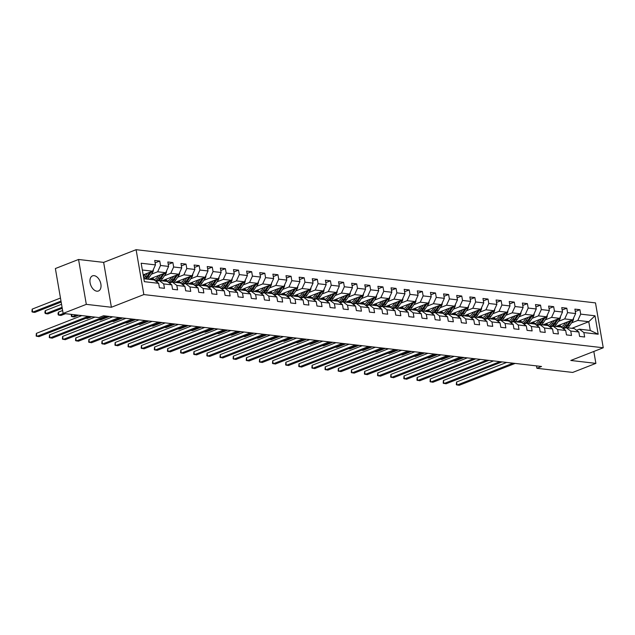 <?xml version="1.0" encoding="UTF-8"?>
<svg xmlns="http://www.w3.org/2000/svg" width="635" height="635" viewBox="0 0 635 635"><rect width="100%" height="100%" fill="white"/><g stroke="black" fill="none" stroke-linecap="round" stroke-linejoin="round"><path stroke-width="0.95" d="M96.822 291.187A8.128 5.04 68.6 0 0 98.441 290.997A8.128 5.04 68.6 0 0 100.592 282.813A8.128 5.04 68.6 0 0 94.139 275.661A8.128 5.04 68.6 0 0 92.519 275.86A8.128 5.04 68.6 0 0 90.376 284.043A8.128 5.04 68.6 0 0 96.822 291.187M78.557 259.477L86.312 304.356L111.395 307.261L103.64 262.382L78.557 259.477L55.372 268.541L63.127 313.42L98.901 317.563L103.537 315.754L541.552 366.474L536.916 368.292L572.691 372.435L595.876 363.371L593.82 351.465M103.64 262.382L136.104 249.69L595.495 302.895L603.25 347.774L143.851 294.577L136.104 249.69M143.843 278.741L154.107 279.932L158.655 283.329L159.425 287.758L164.473 288.346L163.703 283.916L171.783 284.853L172.553 289.282L177.602 289.862L176.84 285.433L184.92 286.369L185.682 290.798L190.73 291.386L189.968 286.956L198.049 287.893L198.811 292.322L203.859 292.902L203.097 288.481L211.177 289.409L211.939 293.838L216.995 294.426L216.225 289.997L224.306 290.933L225.076 295.362L230.124 295.942L229.362 291.521L237.442 292.457L238.204 296.878L243.253 297.466L242.491 293.037L250.571 293.973L251.333 298.402L256.381 298.99L255.619 294.561L263.7 295.497L264.462 299.926L269.518 300.506L268.748 296.077L276.828 297.013L277.598 301.442L282.646 302.03L281.876 297.601L289.957 298.537L290.727 302.966L295.775 303.546L295.013 299.125L303.093 300.053L303.855 304.483L308.904 305.07L308.142 300.641L316.222 301.577L316.984 306.006L322.032 306.586L321.27 302.165L329.351 303.101L330.113 307.523L335.169 308.11L334.399 303.681L342.479 304.617L343.249 309.047L348.298 309.634L347.535 305.205L355.616 306.141L356.378 310.571L361.426 311.15L360.664 306.721L368.744 307.658L369.506 312.087L374.555 312.674L373.793 308.245L381.873 309.181L382.635 313.611L387.691 314.19L386.921 309.769L395.002 310.698L395.772 315.127L400.82 315.714L400.05 311.285L408.13 312.222L408.9 316.651L413.949 317.23L413.187 312.809L421.267 313.746L422.029 318.167L427.077 318.754L426.315 314.325L434.396 315.262L435.158 319.691L440.214 320.278L439.444 315.849L447.524 316.786L448.294 321.215L453.342 321.794L452.572 317.365L460.653 318.302L461.423 322.731L466.471 323.318L465.709 318.889L473.789 319.826L474.551 324.255L479.6 324.834L478.838 320.413L486.918 321.342L487.68 325.771L492.728 326.358L491.966 321.929L500.047 322.866L500.809 327.295L505.865 327.874L505.095 323.453L513.175 324.39L513.945 328.811L518.993 329.398L518.231 324.969L526.312 325.906L527.074 330.335L532.122 330.922L531.36 326.493L539.44 327.43L540.202 331.859L545.251 332.438L544.489 328.009L552.569 328.946L553.331 333.375L558.387 333.962L557.617 329.533L565.698 330.47L566.468 334.899L571.516 335.478L570.746 331.057L578.826 331.986L579.596 336.415L584.644 337.002L583.882 332.573L598.186 334.232L595.003 315.793L588.764 321.707L577.826 320.437L571.508 322.905M158.655 283.329L144.351 281.67L141.16 263.231L155.472 264.89L154.71 260.461L159.758 261.048L155.123 262.858M595.003 315.793L580.692 314.135L579.93 309.705L574.881 309.126L575.643 313.547L567.563 312.618L566.801 308.189L561.753 307.602L562.515 312.031L554.434 311.094L553.672 306.665L548.616 306.086L549.386 310.507L541.306 309.57L540.536 305.149L535.488 304.562L536.25 308.991L528.177 308.054L527.407 303.625L522.359 303.038L523.121 307.467L515.041 306.53L514.279 302.101L509.23 301.522L509.992 305.951L501.912 305.014L501.15 300.585L496.094 299.998L496.864 304.427L488.783 303.49L488.013 299.061L482.965 298.482L483.735 302.903L475.655 301.974L474.885 297.545L469.836 296.958L470.598 301.387L462.518 300.45L461.756 296.021L456.708 295.442L457.47 299.863L449.389 298.926L448.627 294.505L443.579 293.918L444.341 298.347L436.261 297.41L435.499 292.981L430.443 292.394L431.213 296.823L423.132 295.886L422.362 291.457L417.314 290.878L418.076 295.307L409.996 294.37L409.234 289.941L404.185 289.354L404.947 293.783L396.867 292.846L396.105 288.417L391.057 287.838L391.819 292.259L383.738 291.33L382.976 286.901L377.92 286.314L378.69 290.743L370.61 289.806L369.84 285.377L364.792 284.798L365.562 289.219L357.481 288.282L356.711 283.861L351.663 283.273L352.425 287.703L344.345 286.766L343.583 282.337L338.534 281.749L339.296 286.179L331.216 285.242L330.454 280.813L325.406 280.233L326.168 284.663L318.087 283.726L317.325 279.297L312.269 278.709L313.039 283.139L304.959 282.202L304.189 277.773L299.141 277.193L299.903 281.615L291.822 280.686L291.06 276.257L286.012 275.669L286.774 280.099L278.694 279.162L277.932 274.733L272.883 274.153L273.645 278.574L265.565 277.638L264.803 273.217L259.747 272.629L260.517 277.058L252.436 276.122L251.666 271.693L246.618 271.105L247.388 275.534L239.308 274.598L238.538 270.169L233.49 269.589L234.251 274.018L226.171 273.082L225.409 268.653L220.361 268.065L221.123 272.494L213.042 271.558L212.28 267.129L207.224 266.549L207.994 270.97L199.914 270.042L199.152 265.613L194.096 265.025L194.866 269.454L186.785 268.518L186.015 264.089L180.967 263.509L181.729 267.93L173.649 266.994L172.887 262.572L167.838 261.985L168.6 266.414L160.52 265.478L159.758 261.048M171.783 284.853L167.235 281.448L159.155 280.511L156.353 281.607M151.336 274.249L157.647 271.78L165.727 272.717L148.836 279.321M159.155 280.511L163.703 283.916M160.52 265.478L157.647 271.78M168.6 266.414L165.727 272.717M184.92 286.369L180.372 282.972L172.291 282.035L169.489 283.131M164.465 275.765L170.783 273.296L178.864 274.233L161.973 280.837M172.291 282.035L176.84 285.433M173.649 266.994L170.783 273.296M181.729 267.93L178.864 274.233M198.049 287.893L193.5 284.488L185.42 283.551L182.618 284.647M177.594 277.289L183.912 274.82L191.992 275.757L175.101 282.361M185.42 283.551L189.968 286.956M186.785 268.518L183.912 274.82M194.866 269.454L191.992 275.757M211.177 289.409L206.629 286.012L198.549 285.075L195.747 286.171M190.73 278.813L197.041 276.344L205.121 277.273L188.23 283.877M198.549 285.075L203.097 288.481M199.914 270.042L197.041 276.344M207.994 270.97L205.121 277.273M224.306 290.933L219.758 287.528L211.677 286.591L208.875 287.695M203.859 280.329L210.169 277.86L218.249 278.797L201.358 285.401M211.677 286.591L216.225 289.997M213.042 271.558L210.169 277.86M221.123 272.494L218.249 278.797M237.442 292.457L232.894 289.052L224.814 288.115L222.004 289.211M216.987 281.853L223.306 279.384L231.386 280.321L214.487 286.917M224.814 288.115L229.362 291.521M226.171 273.082L223.306 279.384M234.251 274.018L231.386 280.321M250.571 293.973L246.023 290.576L237.942 289.639L235.141 290.735M230.116 283.369L236.434 280.9L244.515 281.837L227.624 288.441M237.942 289.639L242.491 293.037M239.308 274.598L236.434 280.9M247.388 275.534L244.515 281.837M263.7 295.497L259.151 292.092L251.071 291.155L248.269 292.251M243.253 284.893L249.563 282.424L257.643 283.361L240.752 289.965M251.071 291.155L255.619 294.561M252.436 276.122L249.563 282.424M260.517 277.058L257.643 283.361M276.828 297.013L272.28 293.616L264.2 292.679L261.398 293.775M256.381 286.409L262.692 283.94L270.772 284.877L253.881 291.481M264.2 292.679L268.748 296.077M265.565 277.638L262.692 283.94M273.645 278.574L270.772 284.877M289.957 298.537L285.417 295.132L277.336 294.195L274.526 295.291M269.51 287.933L275.82 285.464L283.901 286.401L267.01 293.005M277.336 294.195L281.876 297.601M278.694 279.162L275.82 285.464M286.774 280.099L283.901 286.401M303.093 300.053L298.545 296.656L290.465 295.719L287.663 296.815M282.638 289.457L288.957 286.988L297.037 287.917L280.146 294.521M290.465 295.719L295.013 299.125M291.822 280.686L288.957 286.988M299.903 281.615L297.037 287.917M316.222 301.577L311.674 298.172L303.594 297.236L300.792 298.339M295.767 290.973L302.085 288.504L310.166 289.441L293.275 296.045M303.594 297.236L308.142 300.641M304.959 282.202L302.085 288.504M313.039 283.139L310.166 289.441M329.351 303.101L324.802 299.696L316.722 298.76L313.92 299.855M308.904 292.497L315.214 290.028L323.294 290.965L306.403 297.569M316.722 298.76L321.27 302.165M318.087 283.726L315.214 290.028M326.168 284.663L323.294 290.965M342.479 304.617L337.931 301.22L329.851 300.284L327.049 301.379M322.032 294.013L328.343 291.544L336.423 292.481L319.532 299.085M329.851 300.284L334.399 303.681M331.216 285.242L328.343 291.544M339.296 286.179L336.423 292.481M355.616 306.141L351.068 302.736L342.987 301.8L340.177 302.895M335.161 295.537L341.479 293.068L349.56 294.005L332.669 300.609M342.987 301.8L347.535 305.205M344.345 286.766L341.479 293.068M352.425 287.703L349.56 294.005M368.744 307.658L364.196 304.26L356.116 303.324L353.314 304.419M348.29 297.053L354.608 294.584L362.688 295.521L345.797 302.125M356.116 303.324L360.664 306.721M357.481 288.282L354.608 294.584M365.562 289.219L362.688 295.521M381.873 309.181L377.325 305.776L369.245 304.84L366.443 305.935M361.426 298.577L367.736 296.108L375.817 297.045L358.926 303.649M369.245 304.84L373.793 308.245M370.61 289.806L367.736 296.108M378.69 290.743L375.817 297.045M395.002 310.698L390.454 307.3L382.373 306.364L379.571 307.459M374.555 300.101L380.865 297.632L388.945 298.561L372.054 305.165M382.373 306.364L386.921 309.769M383.738 291.33L380.865 297.632M391.819 292.259L388.945 298.561M408.13 312.222L403.59 308.816L395.51 307.88L392.7 308.983M387.683 301.617L393.994 299.148L402.074 300.085L385.183 306.689M395.51 307.88L400.05 311.285M396.867 292.846L393.994 299.148M404.947 293.783L402.074 300.085M421.267 313.746L416.719 310.34L408.638 309.404L405.836 310.499M400.812 303.141L407.13 300.673L415.211 301.609L398.32 308.213M408.638 309.404L413.187 312.809M409.996 294.37L407.13 300.673M418.076 295.307L415.211 301.609M434.396 315.262L429.847 311.864L421.767 310.928L418.965 312.023M413.941 304.657L420.259 302.189L428.339 303.125L411.448 309.729M421.767 310.928L426.315 314.325M423.132 295.886L420.259 302.189M431.213 296.823L428.339 303.125M447.524 316.786L442.976 313.38L434.896 312.444L432.094 313.539M427.077 306.181L433.387 303.713L441.468 304.649L424.577 311.253M434.896 312.444L439.444 315.849M436.261 297.41L433.387 303.713M444.341 298.347L441.468 304.649M460.653 318.302L456.105 314.904L448.024 313.968L445.222 315.063M440.206 307.697L446.516 305.229L454.596 306.165L437.706 312.769M448.024 313.968L452.572 317.365M449.389 298.926L446.516 305.229M457.47 299.863L454.596 306.165M473.789 319.826L469.241 316.42L461.161 315.484L458.351 316.579M453.334 309.221L459.653 306.753L467.733 307.689L450.842 314.293M461.161 315.484L465.709 318.889M462.518 300.45L459.653 306.753M470.598 301.387L467.733 307.689M486.918 321.342L482.37 317.945L474.289 317.008L471.487 318.103M466.463 310.745L472.781 308.277L480.862 309.205L463.971 315.809M474.289 317.008L478.838 320.413M475.655 301.974L472.781 308.277M483.735 302.903L480.862 309.205M500.047 322.866L495.498 319.461L487.418 318.532L484.616 319.627M479.6 312.261L485.91 309.793L493.99 310.729L477.099 317.333M487.418 318.532L491.966 321.929M488.783 303.49L485.91 309.793M496.864 304.427L493.99 310.729M513.175 324.39L508.627 320.985L500.547 320.048L497.745 321.143M492.728 313.785L499.039 311.317L507.119 312.253L490.228 318.857M500.547 320.048L505.095 323.453M501.912 305.014L499.039 311.317M509.992 305.951L507.119 312.253M526.312 325.906L521.764 322.509L513.683 321.572L510.873 322.667M505.857 315.301L512.175 312.833L520.255 313.769L503.357 320.373M513.683 321.572L518.231 324.969M515.041 306.53L512.175 312.833M523.121 307.467L520.255 313.769M539.44 327.43L534.892 324.025L526.812 323.088L524.01 324.183M518.986 316.825L525.304 314.357L533.384 315.293L516.493 321.897M526.812 323.088L531.36 326.493M528.177 308.054L525.304 314.357M536.25 308.991L533.384 315.293M552.569 328.946L548.021 325.549L539.94 324.612L537.139 325.707M532.122 318.341L538.432 315.873L546.513 316.809L529.622 323.413M539.94 324.612L544.489 328.009M541.306 309.57L538.432 315.873M549.386 310.507L546.513 316.809M565.698 330.47L561.149 327.065L553.069 326.128L550.267 327.223M545.251 319.865L551.561 317.397L559.641 318.333L542.75 324.937M553.069 326.128L557.617 329.533M554.434 311.094L551.561 317.397M562.515 312.031L559.641 318.333M578.826 331.986L574.278 328.589L566.198 327.652L563.396 328.747M558.379 321.389L564.69 318.921L572.77 319.849L555.879 326.453M566.198 327.652L570.746 331.057M567.563 312.618L564.69 318.921M575.643 313.547L572.77 319.849M598.186 334.232L590.272 330.438L579.334 329.176L576.532 330.271M571.873 328.311L588.764 321.707L590.272 330.438M579.334 329.176L583.882 332.573M580.692 314.135L577.826 320.437M86.312 304.356L63.127 313.42M111.395 307.261L143.851 294.577M603.25 347.774L570.794 360.466L595.876 363.371M536.504 365.895L536.916 368.292M143.177 274.876L152.598 271.193L142.335 270.002M155.472 264.89L152.598 271.193M579.93 309.705L575.294 311.523M566.801 308.189L562.165 309.999M553.672 306.665L549.037 308.483M540.536 305.149L535.9 306.959M527.407 303.625L522.772 305.435M514.279 302.101L509.643 303.919M501.15 300.585L496.514 302.395M488.013 299.061L483.378 300.879M474.885 297.545L470.249 299.355M461.756 296.021L457.121 297.839M448.627 294.505L443.992 296.315M435.499 292.981L430.863 294.791M422.362 291.457L417.727 293.275M409.234 289.941L404.598 291.751M396.105 288.417L391.47 290.235M382.976 286.901L378.341 288.711M369.84 285.377L365.204 287.195M356.711 283.861L352.076 285.671M343.583 282.337L338.947 284.147M330.454 280.813L325.818 282.631M317.325 279.297L312.682 281.107M304.189 277.773L299.553 279.59M291.06 276.257L286.425 278.066M277.932 274.733L273.296 276.55M264.803 273.217L260.167 275.026M251.666 271.693L247.031 273.502M238.538 270.169L233.902 271.986M225.409 268.653L220.774 270.462M212.28 267.129L207.645 268.946M199.152 265.613L194.508 267.422M186.015 264.089L181.38 265.906M172.887 262.572L168.251 264.382M506.659 362.434L456.533 382.032L457.057 385.064L513.048 363.172M456.533 382.032L456.327 384.699L459.161 385.31L515.152 363.418M565.499 322.699L564.507 324.152A8.064 6.009 96.6 0 1 560.348 326.977M558.157 326.723A8.064 6.009 96.6 0 1 556.935 326.041M567.698 321.834L565.396 325.215A9.716 7.239 96.6 0 1 562.372 327.977M573.524 318.206A3.365 2.508 96.6 0 1 572.833 320.969L569.603 325.699A9.716 7.239 96.6 0 1 567.619 327.819M561.403 326.715A8.064 6.009 96.6 0 1 559.697 324.961M570.047 320.921L566.999 325.398A9.716 7.239 96.6 0 1 563.11 328.533M557.895 325.668A8.064 6.009 -83.4 0 0 559.753 326.906M565.729 327.835A9.716 7.239 -83.4 0 0 568.007 325.517L571.23 320.778A3.365 2.508 -83.4 0 0 571.484 320.358M560.562 326.938A8.064 6.009 96.6 0 1 558.562 325.406M453.557 360.886L454.97 361.045L464.042 357.497M493.53 360.918L443.405 380.516L443.928 383.548L499.92 361.656M443.405 380.516L443.19 383.183L446.032 383.786L502.023 361.902M480.401 359.394L430.268 378.992L430.792 382.024L486.791 360.132M430.268 378.992L430.062 381.659L432.895 382.27L488.894 360.378M552.371 321.175L551.378 322.628A8.064 6.009 96.6 0 1 547.219 325.453M545.028 325.199A8.064 6.009 96.6 0 1 543.806 324.525M554.569 320.318L552.267 323.691A9.716 7.239 96.6 0 1 549.243 326.461M560.395 316.682A3.365 2.508 96.6 0 1 559.705 319.445L556.474 324.175A9.716 7.239 96.6 0 1 554.49 326.295M548.267 325.191A8.064 6.009 96.6 0 1 546.568 323.445M556.919 319.397L553.863 323.874A9.716 7.239 96.6 0 1 549.981 327.009M544.767 324.152A8.064 6.009 -83.4 0 0 546.624 325.382M552.601 326.311A9.716 7.239 -83.4 0 0 554.879 323.993L558.101 319.262A3.365 2.508 -83.4 0 0 558.356 318.834M547.433 325.422A8.064 6.009 96.6 0 1 545.433 323.89M440.428 359.362L441.841 359.529L450.913 355.981M539.242 319.659L538.25 321.112A8.064 6.009 96.6 0 1 534.091 323.929M531.892 323.675A8.064 6.009 96.6 0 1 530.677 323.001M541.441 318.794L539.139 322.167A9.716 7.239 96.6 0 1 536.115 324.937M547.267 315.166A3.365 2.508 96.6 0 1 546.568 317.929L543.346 322.659A9.716 7.239 96.6 0 1 541.353 324.771M535.138 323.667A8.064 6.009 96.6 0 1 533.44 321.921M543.79 317.873L540.734 322.358A9.716 7.239 96.6 0 1 536.853 325.493M531.638 322.628A8.064 6.009 -83.4 0 0 533.495 323.866M539.472 324.795A9.716 7.239 -83.4 0 0 541.742 322.469L544.973 317.738A3.365 2.508 -83.4 0 0 545.219 317.317M534.305 323.898A8.064 6.009 96.6 0 1 532.305 322.366M427.299 357.846L428.704 358.005L437.785 354.457M467.273 357.878L417.139 377.468L417.663 380.5L473.662 358.616M417.139 377.468L416.933 380.135L419.767 380.746L475.766 358.854M454.144 356.354L404.011 375.952L404.535 378.984L460.526 357.092M404.011 375.952L403.804 378.619L406.638 379.23L462.637 357.338M441.007 354.83L390.882 374.428L391.406 377.46L447.397 355.576M390.882 374.428L390.668 377.095L393.509 377.706L449.501 355.814M526.105 318.135L525.113 319.588A8.064 6.009 96.6 0 1 520.962 322.413M518.763 322.159A8.064 6.009 96.6 0 1 517.541 321.485M528.304 317.278L526.002 320.651A9.716 7.239 96.6 0 1 522.978 323.421M534.13 313.642A3.365 2.508 96.6 0 1 533.44 316.405L530.217 321.135A9.716 7.239 96.6 0 1 528.225 323.255M522.01 322.151A8.064 6.009 96.6 0 1 520.311 320.405M530.662 316.357L527.606 320.834A9.716 7.239 96.6 0 1 523.716 323.969M518.501 321.104A8.064 6.009 -83.4 0 0 520.367 322.342M526.344 323.271A9.716 7.239 -83.4 0 0 528.614 320.953L531.844 316.222A3.365 2.508 -83.4 0 0 532.09 315.793M521.176 322.382A8.064 6.009 96.6 0 1 519.176 320.85M414.171 356.322L415.576 356.489L424.656 352.941M512.977 316.611L511.985 318.072A8.064 6.009 96.6 0 1 507.825 320.889M505.635 320.635A8.064 6.009 96.6 0 1 504.412 319.961M515.175 315.754L512.874 319.127A9.716 7.239 96.6 0 1 509.849 321.897M521.002 312.126A3.365 2.508 96.6 0 1 520.311 314.881L517.081 319.619A9.716 7.239 96.6 0 1 515.096 321.731M508.881 320.627A8.064 6.009 96.6 0 1 507.175 318.881M517.525 314.833L514.477 319.318A9.716 7.239 96.6 0 1 510.588 322.453M505.373 319.588A8.064 6.009 -83.4 0 0 507.23 320.826M513.207 321.755A9.716 7.239 -83.4 0 0 515.485 319.429L518.716 314.698A3.365 2.508 -83.4 0 0 518.962 314.277M508.04 320.858A8.064 6.009 96.6 0 1 506.039 319.326M401.034 354.806L402.447 354.965L411.52 351.417M499.848 315.095L498.856 316.548A8.064 6.009 96.6 0 1 494.697 319.373M492.506 319.119A8.064 6.009 96.6 0 1 491.284 318.445M502.047 314.238L499.745 317.611A9.716 7.239 96.6 0 1 496.721 320.373M507.873 310.602A3.365 2.508 96.6 0 1 507.182 313.365L503.952 318.095A9.716 7.239 96.6 0 1 501.967 320.215M495.752 319.111A8.064 6.009 96.6 0 1 494.046 317.357M504.396 313.317L501.34 317.794A9.716 7.239 96.6 0 1 497.459 320.929M492.244 318.064A8.064 6.009 -83.4 0 0 494.101 319.302M500.078 320.231A9.716 7.239 -83.4 0 0 502.356 317.913L505.579 313.174A3.365 2.508 -83.4 0 0 505.833 312.753M494.911 319.341A8.064 6.009 96.6 0 1 492.911 317.802M387.906 353.282L389.318 353.449L398.391 349.901M486.72 313.571L485.727 315.031A8.064 6.009 96.6 0 1 481.568 317.849M479.369 317.595A8.064 6.009 96.6 0 1 478.155 316.921M488.918 312.714L486.616 316.087A9.716 7.239 96.6 0 1 483.592 318.857M494.744 309.078A3.365 2.508 96.6 0 1 494.054 311.841L490.823 316.579A9.716 7.239 96.6 0 1 488.831 318.691M482.616 317.587A8.064 6.009 96.6 0 1 480.917 315.841M491.268 311.793L488.212 316.27A9.716 7.239 96.6 0 1 484.33 319.405M479.115 316.548A8.064 6.009 -83.4 0 0 480.973 317.778M486.95 318.714A9.716 7.239 -83.4 0 0 489.22 316.389L492.45 311.658A3.365 2.508 -83.4 0 0 492.697 311.237M481.782 317.817A8.064 6.009 96.6 0 1 479.782 316.286M374.777 351.758L376.19 351.925L385.262 348.377M473.583 312.055L472.591 313.507A8.064 6.009 96.6 0 1 468.439 316.333M466.241 316.079A8.064 6.009 96.6 0 1 465.026 315.397M475.782 311.19L473.48 314.571A9.716 7.239 96.6 0 1 470.464 317.333M481.608 307.562A3.365 2.508 96.6 0 1 480.917 310.324L477.695 315.055A9.716 7.239 96.6 0 1 475.702 317.175M469.487 316.071A8.064 6.009 96.6 0 1 467.789 314.317M478.139 310.277L475.083 314.754A9.716 7.239 96.6 0 1 471.202 317.889M465.987 315.023A8.064 6.009 -83.4 0 0 467.844 316.262M473.821 317.19A9.716 7.239 -83.4 0 0 476.091 314.873L479.322 310.134A3.365 2.508 -83.4 0 0 479.568 309.713M468.654 316.293A8.064 6.009 96.6 0 1 466.654 314.762M361.648 350.242L363.053 350.401L372.134 346.853M460.454 310.531L459.462 311.983A8.064 6.009 96.6 0 1 455.311 314.809M453.112 314.555A8.064 6.009 96.6 0 1 451.89 313.88M462.653 309.674L460.351 313.047A9.716 7.239 96.6 0 1 457.327 315.817M468.479 306.038A3.365 2.508 96.6 0 1 467.789 308.8L464.558 313.531A9.716 7.239 96.6 0 1 462.574 315.651M456.359 314.547A8.064 6.009 96.6 0 1 454.66 312.801M465.01 308.753L461.955 313.23A9.716 7.239 96.6 0 1 458.065 316.365M452.85 313.507A8.064 6.009 -83.4 0 0 454.708 314.738M460.692 315.666A9.716 7.239 -83.4 0 0 462.963 313.349L466.193 308.618A3.365 2.508 -83.4 0 0 466.439 308.189M455.517 314.777A8.064 6.009 96.6 0 1 453.525 313.245M348.512 348.718L349.925 348.885L358.997 345.337M447.326 309.015L446.334 310.467A8.064 6.009 96.6 0 1 442.174 313.285M439.984 313.031A8.064 6.009 96.6 0 1 438.761 312.356M449.524 308.15L447.223 311.523A9.716 7.239 96.6 0 1 444.198 314.293M455.351 304.522A3.365 2.508 96.6 0 1 454.66 307.284L451.429 312.015A9.716 7.239 96.6 0 1 449.445 314.127M443.23 313.023A8.064 6.009 96.6 0 1 441.523 311.277M451.874 307.229L448.826 311.714A9.716 7.239 96.6 0 1 444.937 314.849M439.722 311.983A8.064 6.009 -83.4 0 0 441.579 313.222M447.556 314.15A9.716 7.239 -83.4 0 0 449.834 311.825L453.057 307.094A3.365 2.508 -83.4 0 0 453.311 306.673M442.389 313.253A8.064 6.009 96.6 0 1 440.388 311.721M335.383 347.202L336.796 347.361L345.869 343.813M434.197 307.491L433.205 308.943A8.064 6.009 96.6 0 1 429.046 311.769M426.855 311.515A8.064 6.009 96.6 0 1 425.633 310.84M436.396 306.634L434.094 310.007A9.716 7.239 96.6 0 1 431.07 312.777M442.222 302.998A3.365 2.508 96.6 0 1 441.531 305.76L438.301 310.491A9.716 7.239 96.6 0 1 436.316 312.61M430.093 311.507A8.064 6.009 96.6 0 1 428.395 309.761M438.745 305.713L435.689 310.19A9.716 7.239 96.6 0 1 431.808 313.325M426.593 310.459A8.064 6.009 -83.4 0 0 428.45 311.698M434.427 312.626A9.716 7.239 -83.4 0 0 436.705 310.309L439.928 305.578A3.365 2.508 -83.4 0 0 440.182 305.149M429.26 311.737A8.064 6.009 96.6 0 1 427.26 310.205M322.255 345.678L323.667 345.845L332.74 342.297M421.068 305.967L420.076 307.427A8.064 6.009 96.6 0 1 415.917 310.245M413.718 309.991A8.064 6.009 96.6 0 1 412.504 309.316M423.259 305.11L420.965 308.483A9.716 7.239 96.6 0 1 417.941 311.253M429.093 301.482A3.365 2.508 96.6 0 1 428.395 304.236L425.172 308.975A9.716 7.239 96.6 0 1 423.18 311.087M416.965 309.983A8.064 6.009 96.6 0 1 415.266 308.237M425.617 304.189L422.561 308.673A9.716 7.239 96.6 0 1 418.679 311.809M413.464 308.943A8.064 6.009 -83.4 0 0 415.322 310.182M421.299 311.11A9.716 7.239 -83.4 0 0 423.569 308.785L426.799 304.054A3.365 2.508 -83.4 0 0 427.045 303.633M416.131 310.213A8.064 6.009 96.6 0 1 414.131 308.681M309.126 344.162L310.531 344.321L319.611 340.773M407.932 304.451L406.94 305.903A8.064 6.009 96.6 0 1 402.788 308.729M400.59 308.475A8.064 6.009 96.6 0 1 399.367 307.8M410.131 303.594L407.829 306.967A9.716 7.239 96.6 0 1 404.805 309.729M415.957 299.958A3.365 2.508 96.6 0 1 415.266 302.72L412.044 307.451A9.716 7.239 96.6 0 1 410.051 309.57M403.836 308.467A8.064 6.009 96.6 0 1 402.138 306.713M412.488 302.673L409.432 307.149A9.716 7.239 96.6 0 1 405.543 310.285M400.328 307.419A8.064 6.009 -83.4 0 0 402.193 308.658M408.17 309.586A9.716 7.239 -83.4 0 0 410.44 307.269L413.671 302.53A3.365 2.508 -83.4 0 0 413.917 302.109M403.003 308.697A8.064 6.009 96.6 0 1 401.002 307.157M295.997 342.638L297.402 342.805L306.483 339.257M394.803 302.927L393.811 304.387A8.064 6.009 96.6 0 1 389.652 307.205M387.461 306.951A8.064 6.009 96.6 0 1 386.239 306.276M397.002 302.07L394.7 305.443A9.716 7.239 96.6 0 1 391.676 308.213M402.828 298.434A3.365 2.508 96.6 0 1 402.138 301.196L398.907 305.935A9.716 7.239 96.6 0 1 396.923 308.046M390.708 306.943A8.064 6.009 96.6 0 1 389.001 305.197M399.351 301.149L396.303 305.625A9.716 7.239 96.6 0 1 392.414 308.761M387.199 305.903A8.064 6.009 -83.4 0 0 389.057 307.134M395.034 308.07A9.716 7.239 -83.4 0 0 397.312 305.745L400.542 301.014A3.365 2.508 -83.4 0 0 400.788 300.593M389.866 307.173A8.064 6.009 96.6 0 1 387.866 305.641M282.861 341.114L284.274 341.281L293.346 337.733M381.675 301.411L380.683 302.863A8.064 6.009 96.6 0 1 376.523 305.689M374.332 305.435A8.064 6.009 96.6 0 1 373.11 304.752M383.873 300.545L381.572 303.927A9.716 7.239 96.6 0 1 378.547 306.689M389.699 296.918A3.365 2.508 96.6 0 1 389.009 299.68L385.778 304.411A9.716 7.239 96.6 0 1 383.794 306.53M377.579 305.427A8.064 6.009 96.6 0 1 375.872 303.673M386.223 299.633L383.167 304.109A9.716 7.239 96.6 0 1 379.285 307.245M374.071 304.379A8.064 6.009 -83.4 0 0 375.928 305.618M381.905 306.546A9.716 7.239 -83.4 0 0 384.183 304.228L387.406 299.49A3.365 2.508 -83.4 0 0 387.66 299.069M376.738 305.649A8.064 6.009 96.6 0 1 374.737 304.117M269.732 339.598L271.145 339.757L280.218 336.209M368.546 299.887L367.554 301.339A8.064 6.009 96.6 0 1 363.395 304.165M361.196 303.911A8.064 6.009 96.6 0 1 359.981 303.236M370.745 299.029L368.443 302.403A9.716 7.239 96.6 0 1 365.419 305.173M376.571 295.394A3.365 2.508 96.6 0 1 375.88 298.156L372.65 302.887A9.716 7.239 96.6 0 1 370.657 305.006M364.442 303.903A8.064 6.009 96.6 0 1 362.744 302.157M373.094 298.109L370.038 302.585A9.716 7.239 96.6 0 1 366.157 305.721M360.942 302.863A8.064 6.009 -83.4 0 0 362.799 304.094M368.776 305.022A9.716 7.239 -83.4 0 0 371.046 302.704L374.277 297.974A3.365 2.508 -83.4 0 0 374.523 297.545M363.609 304.133A8.064 6.009 96.6 0 1 361.609 302.601M256.603 338.074L258.008 338.241L267.089 334.693M355.409 298.371L354.417 299.823A8.064 6.009 96.6 0 1 350.266 302.641M348.067 302.387A8.064 6.009 96.6 0 1 346.853 301.712M357.608 297.505L355.306 300.879A9.716 7.239 96.6 0 1 352.282 303.649M363.434 293.878A3.365 2.508 96.6 0 1 362.744 296.64L359.521 301.371A9.716 7.239 96.6 0 1 357.529 303.482M351.314 302.379A8.064 6.009 96.6 0 1 349.615 300.633M359.966 296.585L356.91 301.069A9.716 7.239 96.6 0 1 353.02 304.205M347.813 301.339A8.064 6.009 -83.4 0 0 349.671 302.577M355.648 303.506A9.716 7.239 -83.4 0 0 357.918 301.18L361.148 296.45A3.365 2.508 -83.4 0 0 361.394 296.029M350.48 302.609A8.064 6.009 96.6 0 1 348.48 301.077M243.475 336.558L244.88 336.717L253.96 333.169M342.281 296.847L341.289 298.299A8.064 6.009 96.6 0 1 337.137 301.125M334.939 300.871A8.064 6.009 96.6 0 1 333.716 300.196M344.48 295.989L342.178 299.363A9.716 7.239 96.6 0 1 339.153 302.133M350.306 292.354A3.365 2.508 96.6 0 1 349.615 295.116L346.385 299.847A9.716 7.239 96.6 0 1 344.4 301.966M338.185 300.863A8.064 6.009 96.6 0 1 336.486 299.117M346.837 295.069L343.781 299.545A9.716 7.239 96.6 0 1 339.892 302.681M334.677 299.815A8.064 6.009 -83.4 0 0 336.534 301.053M342.519 301.982A9.716 7.239 -83.4 0 0 344.789 299.664L348.02 294.934A3.365 2.508 -83.4 0 0 348.266 294.505M337.344 301.093A8.064 6.009 96.6 0 1 335.344 299.561M230.338 335.034L231.751 335.201L240.824 331.653M329.152 295.323L328.16 296.783A8.064 6.009 96.6 0 1 324.001 299.601M321.81 299.347A8.064 6.009 96.6 0 1 320.588 298.672M331.351 294.465L329.049 297.839A9.716 7.239 96.6 0 1 326.025 300.609M337.177 290.838A3.365 2.508 96.6 0 1 336.486 293.592L333.256 298.331A9.716 7.239 96.6 0 1 331.272 300.442M325.056 299.339A8.064 6.009 96.6 0 1 323.35 297.593M333.7 293.545L330.644 298.029A9.716 7.239 96.6 0 1 326.763 301.165M321.548 298.299A8.064 6.009 -83.4 0 0 323.405 299.537M329.382 300.466A9.716 7.239 -83.4 0 0 331.66 298.14L334.883 293.41A3.365 2.508 -83.4 0 0 335.137 292.989M324.215 299.569A8.064 6.009 96.6 0 1 322.215 298.037M217.21 333.518L218.623 333.677L227.695 330.129M316.024 293.807L315.031 295.259A8.064 6.009 96.6 0 1 310.872 298.085M308.673 297.831A8.064 6.009 96.6 0 1 307.459 297.156M318.222 292.949L315.92 296.323A9.716 7.239 96.6 0 1 312.896 299.085M324.048 289.314A3.365 2.508 96.6 0 1 323.358 292.076L320.127 296.807A9.716 7.239 96.6 0 1 318.143 298.926M311.92 297.823A8.064 6.009 96.6 0 1 310.221 296.069M320.572 292.029L317.516 296.505A9.716 7.239 96.6 0 1 313.634 299.641M308.419 296.775A8.064 6.009 -83.4 0 0 310.277 298.013M316.254 298.942A9.716 7.239 -83.4 0 0 318.532 296.624L321.755 291.886A3.365 2.508 -83.4 0 0 322.001 291.465M311.087 298.053A8.064 6.009 96.6 0 1 309.086 296.513M204.081 331.994L205.494 332.161L214.566 328.612M302.895 292.283L301.903 293.743A8.064 6.009 96.6 0 1 297.744 296.561M295.545 296.307A8.064 6.009 96.6 0 1 294.33 295.632M305.086 291.425L302.792 294.799A9.716 7.239 96.6 0 1 299.768 297.569M310.92 287.79A3.365 2.508 96.6 0 1 310.221 290.552L306.999 295.291A9.716 7.239 96.6 0 1 305.006 297.402M298.791 296.299A8.064 6.009 96.6 0 1 297.093 294.553M307.443 290.505L304.387 294.981A9.716 7.239 96.6 0 1 300.506 298.117M295.291 295.259A8.064 6.009 -83.4 0 0 297.148 296.489M303.125 297.426A9.716 7.239 -83.4 0 0 305.395 295.1L308.626 290.37A3.365 2.508 -83.4 0 0 308.872 289.949M297.958 296.529A8.064 6.009 96.6 0 1 295.958 294.997M190.952 330.47L192.357 330.637L201.438 327.088M289.758 290.766L288.766 292.219A8.064 6.009 96.6 0 1 284.615 295.045M282.416 294.791A8.064 6.009 96.6 0 1 281.194 294.108M291.957 289.901L289.655 293.283A9.716 7.239 96.6 0 1 286.631 296.045M297.783 286.274A3.365 2.508 96.6 0 1 297.093 289.036L293.87 293.767A9.716 7.239 96.6 0 1 291.878 295.886M285.663 294.783A8.064 6.009 96.6 0 1 283.964 293.029M294.315 288.988L291.259 293.465A9.716 7.239 96.6 0 1 287.369 296.601M282.154 293.735A8.064 6.009 -83.4 0 0 284.02 294.973M289.997 295.902A9.716 7.239 -83.4 0 0 292.267 293.584L295.497 288.846A3.365 2.508 -83.4 0 0 295.743 288.425M284.829 295.005A8.064 6.009 96.6 0 1 282.829 293.473M177.816 328.954L179.229 329.113L188.309 325.565M427.879 353.314L377.746 372.912L378.269 375.944L434.269 354.052M377.746 372.912L377.539 375.579L380.373 376.182L436.372 354.298M414.75 351.79L364.617 371.388L365.141 374.42L421.14 352.528M364.617 371.388L364.411 374.055L367.244 374.666L423.243 352.774M401.622 350.274L351.488 369.872L352.012 372.904L408.011 351.012M351.488 369.872L351.282 372.539L354.116 373.142L410.115 351.258M388.485 348.75L338.36 368.348L338.884 371.38L394.875 349.488M338.36 368.348L338.153 371.015L340.987 371.626L396.978 349.734M375.356 347.234L325.223 366.824L325.747 369.856L381.746 347.972M325.223 366.824L325.017 369.491L327.858 370.102L383.85 348.21M362.228 345.71L312.095 365.308L312.618 368.34L368.617 346.448M312.095 365.308L311.888 367.975L314.722 368.586L370.721 346.694M349.099 344.186L298.966 363.784L299.49 366.816L355.489 344.932M298.966 363.784L298.76 366.451L301.593 367.062L357.592 345.17M335.971 342.67L285.837 362.267L286.361 365.3L342.352 343.408M285.837 362.267L285.631 364.934L288.465 365.538L344.464 343.654M322.834 341.146L272.709 360.743L273.233 363.776L329.224 341.884M272.709 360.743L272.494 363.41L275.336 364.022L331.327 342.13M309.705 339.63L259.572 359.227L260.096 362.26L316.095 340.368M259.572 359.227L259.366 361.894L262.199 362.498L318.198 340.614M296.577 338.106L246.444 357.703L246.967 360.736L302.966 338.844M246.444 357.703L246.237 360.37L249.071 360.982L305.07 339.09M283.448 336.59L233.315 356.179L233.839 359.212L289.838 337.328M233.315 356.179L233.108 358.846L235.942 359.458L291.941 337.566M270.312 335.066L220.186 354.663L220.71 357.695L276.701 335.804M220.186 354.663L219.98 357.33L222.814 357.942L278.805 336.05M257.183 333.542L207.05 353.139L207.574 356.171L263.573 334.288M207.05 353.139L206.843 355.806L209.685 356.418L265.676 334.526M244.054 332.026L193.921 351.623L194.445 354.655L250.444 332.764M193.921 351.623L193.715 354.29L196.548 354.894L252.547 333.01M230.926 330.502L180.792 350.099L181.316 353.131L237.315 331.24M180.792 350.099L180.586 352.766L183.42 353.377L239.419 331.486M217.797 328.986L167.664 348.583L168.188 351.615L224.179 329.724M167.664 348.583L167.457 351.25L170.291 351.853L226.29 329.97M204.66 327.462L154.535 347.059L155.059 350.091L211.05 328.2M154.535 347.059L154.321 349.726L157.162 350.337L213.154 328.446M191.532 325.945L141.399 345.535L141.923 348.567L197.922 326.684M141.399 345.535L141.192 348.202L144.026 348.813L200.025 326.922M178.403 324.421L128.27 344.019L128.794 347.051L184.793 325.16M128.27 344.019L128.064 346.686L130.897 347.297L186.896 325.406M165.275 322.897L115.141 342.495L115.665 345.527L171.664 323.644M115.141 342.495L114.935 345.162L117.769 345.773L173.768 323.882M152.138 321.381L102.013 340.979L102.537 344.011L158.528 322.12M102.013 340.979L101.798 343.646L104.64 344.249L160.631 322.366M139.009 319.857L88.876 339.455L89.4 342.487L145.399 320.596M88.876 339.455L88.67 342.122L91.511 342.733L147.503 320.842M125.881 318.341L75.748 337.939L76.271 340.971L132.27 319.08M75.748 337.939L75.541 340.606L78.375 341.209L134.374 319.326M112.752 316.817L62.619 336.415L63.143 339.447L119.142 317.556M62.619 336.415L62.413 339.082L65.246 339.693L121.245 317.802M276.63 289.242L275.638 290.695A8.064 6.009 96.6 0 1 271.478 293.521M269.288 293.267A8.064 6.009 96.6 0 1 268.065 292.592M278.828 288.385L276.527 291.759A9.716 7.239 96.6 0 1 273.502 294.529M284.655 284.75A3.365 2.508 96.6 0 1 283.964 287.512L280.733 292.243A9.716 7.239 96.6 0 1 278.749 294.362M272.534 293.259A8.064 6.009 96.6 0 1 270.827 291.513M281.178 287.464L278.13 291.941A9.716 7.239 96.6 0 1 274.241 295.077M269.026 292.219A8.064 6.009 -83.4 0 0 270.883 293.449M276.86 294.378A9.716 7.239 -83.4 0 0 279.138 292.06L282.361 287.33A3.365 2.508 -83.4 0 0 282.615 286.901M271.693 293.489A8.064 6.009 96.6 0 1 269.692 291.957M164.687 327.43L166.1 327.596L175.173 324.048M263.501 287.726L262.509 289.179A8.064 6.009 96.6 0 1 258.35 291.997M256.159 291.743A8.064 6.009 96.6 0 1 254.937 291.068M265.7 286.861L263.398 290.235A9.716 7.239 96.6 0 1 260.374 293.005M271.526 283.234A3.365 2.508 96.6 0 1 270.835 285.996L267.605 290.727A9.716 7.239 96.6 0 1 265.62 292.838M259.397 291.735A8.064 6.009 96.6 0 1 257.699 289.989M268.049 285.94L264.993 290.425A9.716 7.239 96.6 0 1 261.112 293.56M255.897 290.695A8.064 6.009 -83.4 0 0 257.754 291.933M263.731 292.862A9.716 7.239 -83.4 0 0 266.009 290.536L269.232 285.806A3.365 2.508 -83.4 0 0 269.486 285.385M258.564 291.965A8.064 6.009 96.6 0 1 256.564 290.433M151.559 325.914L152.971 326.072L162.044 322.524M250.373 286.202L249.38 287.655A8.064 6.009 96.6 0 1 245.221 290.481M243.022 290.227A8.064 6.009 96.6 0 1 241.808 289.552M252.571 285.345L250.269 288.719A9.716 7.239 96.6 0 1 247.245 291.489M258.397 281.71A3.365 2.508 96.6 0 1 257.699 284.472L254.476 289.203A9.716 7.239 96.6 0 1 252.484 291.322M246.269 290.219A8.064 6.009 96.6 0 1 244.57 288.473M254.921 284.424L251.865 288.901A9.716 7.239 96.6 0 1 247.983 292.036M242.768 289.171A8.064 6.009 -83.4 0 0 244.626 290.409M250.603 291.338A9.716 7.239 -83.4 0 0 252.873 289.02L256.103 284.29A3.365 2.508 -83.4 0 0 256.349 283.861M245.435 290.449A8.064 6.009 96.6 0 1 243.435 288.917M138.43 324.39L139.835 324.556L148.915 321.008M237.236 284.678L236.244 286.139A8.064 6.009 96.6 0 1 232.092 288.957M229.894 288.703A8.064 6.009 96.6 0 1 228.679 288.028M239.435 283.821L237.133 287.195A9.716 7.239 96.6 0 1 234.109 289.965M245.261 280.194A3.365 2.508 96.6 0 1 244.57 282.948L241.348 287.687A9.716 7.239 96.6 0 1 239.355 289.798M233.14 288.695A8.064 6.009 96.6 0 1 231.442 286.949M241.792 282.9L238.736 287.385A9.716 7.239 96.6 0 1 234.847 290.52M229.632 287.655A8.064 6.009 -83.4 0 0 231.497 288.893M237.474 289.822A9.716 7.239 -83.4 0 0 239.744 287.496L242.975 282.765A3.365 2.508 -83.4 0 0 243.221 282.345M232.307 288.925A8.064 6.009 96.6 0 1 230.307 287.393M125.301 322.874L126.706 323.032L135.787 319.484M224.107 283.162L223.115 284.615A8.064 6.009 96.6 0 1 218.964 287.441M216.765 287.187A8.064 6.009 96.6 0 1 215.543 286.512M226.306 282.305L224.004 285.679A9.716 7.239 96.6 0 1 220.98 288.441M232.132 278.67A3.365 2.508 96.6 0 1 231.442 281.432L228.211 286.163A9.716 7.239 96.6 0 1 226.227 288.282M220.012 287.179A8.064 6.009 96.6 0 1 218.313 285.425M228.663 281.384L225.608 285.861A9.716 7.239 96.6 0 1 221.718 288.996M216.503 286.131A8.064 6.009 -83.4 0 0 218.361 287.369M224.345 288.298A9.716 7.239 -83.4 0 0 226.616 285.98L229.846 281.241A3.365 2.508 -83.4 0 0 230.092 280.821M219.17 287.409A8.064 6.009 96.6 0 1 217.17 285.869M112.165 321.35L113.578 321.516L122.65 317.968M210.979 281.638L209.987 283.099A8.064 6.009 96.6 0 1 205.827 285.917M203.637 285.663A8.064 6.009 96.6 0 1 202.414 284.988M213.177 280.781L210.876 284.155A9.716 7.239 96.6 0 1 207.851 286.925M219.004 277.146A3.365 2.508 96.6 0 1 218.313 279.908L215.082 284.647A9.716 7.239 96.6 0 1 213.098 286.758M206.883 285.655A8.064 6.009 96.6 0 1 205.176 283.909M215.527 279.86L212.471 284.337A9.716 7.239 96.6 0 1 208.59 287.472M203.375 284.615A8.064 6.009 -83.4 0 0 205.232 285.845M211.209 286.782A9.716 7.239 -83.4 0 0 213.487 284.456L216.71 279.725A3.365 2.508 -83.4 0 0 216.964 279.305M206.042 285.885A8.064 6.009 96.6 0 1 204.041 284.353M99.036 319.826L100.449 319.992L109.522 316.444M197.85 280.122L196.858 281.575A8.064 6.009 96.6 0 1 192.699 284.401M190.5 284.147A8.064 6.009 96.6 0 1 189.286 283.464M200.049 279.257L197.747 282.638A9.716 7.239 96.6 0 1 194.723 285.401M205.875 275.63A3.365 2.508 96.6 0 1 205.184 278.392L201.954 283.123A9.716 7.239 96.6 0 1 199.961 285.242M193.746 284.139A8.064 6.009 96.6 0 1 192.048 282.385M202.398 278.344L199.342 282.821A9.716 7.239 96.6 0 1 195.461 285.956M190.246 283.091A8.064 6.009 -83.4 0 0 192.103 284.329M198.08 285.258A9.716 7.239 -83.4 0 0 200.35 282.94L203.581 278.201A3.365 2.508 -83.4 0 0 203.827 277.781M192.913 284.361A8.064 6.009 96.6 0 1 190.913 282.829M85.908 318.31L87.32 318.468L91.757 316.738M184.721 278.598L183.729 280.051A8.064 6.009 96.6 0 1 179.57 282.877M177.371 282.623A8.064 6.009 96.6 0 1 176.157 281.948M186.912 277.741L184.618 281.115A9.716 7.239 96.6 0 1 181.594 283.885M192.738 274.106A3.365 2.508 96.6 0 1 192.048 276.868L188.825 281.599A9.716 7.239 96.6 0 1 186.833 283.718M180.618 282.615A8.064 6.009 96.6 0 1 178.919 280.868M189.27 276.82L186.214 281.297A9.716 7.239 96.6 0 1 182.332 284.432M177.117 281.575A8.064 6.009 -83.4 0 0 178.975 282.805M184.952 283.734A9.716 7.239 -83.4 0 0 187.222 281.416L190.452 276.685A3.365 2.508 -83.4 0 0 190.698 276.257M179.784 282.845A8.064 6.009 96.6 0 1 177.784 281.313M76.517 314.976L72.08 316.706L74.184 316.952L78.629 315.214M71.684 314.412L72.08 316.706L71.35 316.341L71.358 314.373M171.585 277.082L170.593 278.535A8.064 6.009 96.6 0 1 166.441 281.353M164.243 281.099A8.064 6.009 96.6 0 1 163.02 280.424M173.784 276.217L171.482 279.59A9.716 7.239 96.6 0 1 168.458 282.361M179.61 272.59A3.365 2.508 96.6 0 1 178.919 275.344L175.697 280.083A9.716 7.239 96.6 0 1 173.704 282.194M167.489 281.091A8.064 6.009 96.6 0 1 165.791 279.344M176.141 275.296L173.085 279.781A9.716 7.239 96.6 0 1 169.196 282.916M163.981 280.051A8.064 6.009 -83.4 0 0 165.838 281.289M62.627 310.515L58.428 312.15L58.952 315.19L61.055 315.428L65.492 313.698M171.823 282.218A9.716 7.239 -83.4 0 0 174.093 279.892L177.324 275.161A3.365 2.508 -83.4 0 0 177.57 274.741M166.648 281.321A8.064 6.009 96.6 0 1 164.655 279.789M63.389 313.452L58.952 315.19L58.222 314.825L58.007 313.611L58.428 312.15M94.98 317.111L49.49 334.891L50.014 337.923L106.005 316.039M49.49 334.891L49.284 337.558L52.118 338.169L108.109 316.278M158.456 275.558L157.464 277.011A8.064 6.009 96.6 0 1 153.305 279.837M151.114 279.583A8.064 6.009 96.6 0 1 149.892 278.908M160.655 274.701L158.353 278.074A9.716 7.239 96.6 0 1 155.329 280.845M166.481 271.066A3.365 2.508 96.6 0 1 165.791 273.828L162.56 278.559A9.716 7.239 96.6 0 1 160.576 280.678M154.361 279.575A8.064 6.009 96.6 0 1 152.654 277.828M163.005 273.78L159.957 278.257A9.716 7.239 96.6 0 1 156.067 281.392M150.852 278.527A8.064 6.009 -83.4 0 0 152.71 279.765M61.547 304.284L45.299 310.634L45.823 313.666L47.927 313.912L62.246 308.308M158.686 280.694A9.716 7.239 -83.4 0 0 160.965 278.376L164.187 273.645A3.365 2.508 -83.4 0 0 164.441 273.217M153.519 279.805A8.064 6.009 96.6 0 1 151.519 278.273M62.071 307.316L45.823 313.666L45.093 313.301L44.879 312.087L45.299 310.634M81.852 315.587L36.362 333.375L36.886 336.407L88.241 316.333M36.362 333.375L36.147 336.042L38.989 336.653L90.345 316.571M145.328 274.034L144.335 275.495A8.064 6.009 96.6 0 1 143.462 276.558M147.526 273.177L145.225 276.55A9.716 7.239 96.6 0 1 143.756 278.241M153.352 269.55A3.365 2.508 96.6 0 1 152.662 272.304L149.431 277.043A9.716 7.239 96.6 0 1 147.447 279.154M149.876 272.256L146.82 276.741A9.716 7.239 96.6 0 1 144.836 278.852M60.468 298.045L32.171 309.11L32.695 312.142L34.798 312.388L61.166 302.077M145.844 278.971A9.716 7.239 -83.4 0 0 147.836 276.852L151.059 272.121A3.365 2.508 -83.4 0 0 151.313 271.701M60.992 301.077L32.695 312.142L31.956 311.777L32.171 309.11M566.999 325.398L565.396 325.215M569.603 325.699L568.007 325.517M572.833 320.969L571.23 320.778M553.863 323.874L552.267 323.691M556.474 324.175L554.879 323.993M559.705 319.445L558.101 319.262M540.734 322.358L539.139 322.167M543.346 322.659L541.742 322.469M546.568 317.929L544.973 317.738M527.606 320.834L526.002 320.651M530.217 321.135L528.614 320.953M533.44 316.405L531.844 316.222M514.477 319.318L512.874 319.127M517.081 319.619L515.485 319.429M520.311 314.881L518.716 314.698M501.34 317.794L499.745 317.611M503.952 318.095L502.356 317.913M507.182 313.365L505.579 313.174M488.212 316.27L486.616 316.087M490.823 316.579L489.22 316.389M494.054 311.841L492.45 311.658M475.083 314.754L473.48 314.571M477.695 315.055L476.091 314.873M480.917 310.324L479.322 310.134M461.955 313.23L460.351 313.047M464.558 313.531L462.963 313.349M467.789 308.8L466.193 308.618M448.826 311.714L447.223 311.523M451.429 312.015L449.834 311.825M454.66 307.284L453.057 307.094M435.689 310.19L434.094 310.007M438.301 310.491L436.705 310.309M441.531 305.76L439.928 305.578M422.561 308.673L420.965 308.483M425.172 308.975L423.569 308.785M428.395 304.236L426.799 304.054M409.432 307.149L407.829 306.967M412.044 307.451L410.44 307.269M415.266 302.72L413.671 302.53M396.303 305.625L394.7 305.443M398.907 305.935L397.312 305.745M402.138 301.196L400.542 301.014M383.167 304.109L381.572 303.927M385.778 304.411L384.183 304.228M389.009 299.68L387.406 299.49M370.038 302.585L368.443 302.403M372.65 302.887L371.046 302.704M375.88 298.156L374.277 297.974M356.91 301.069L355.306 300.879M359.521 301.371L357.918 301.18M362.744 296.64L361.148 296.45M343.781 299.545L342.178 299.363M346.385 299.847L344.789 299.664M349.615 295.116L348.02 294.934M330.644 298.029L329.049 297.839M333.256 298.331L331.66 298.14M336.486 293.592L334.883 293.41M317.516 296.505L315.92 296.323M320.127 296.807L318.532 296.624M323.358 292.076L321.755 291.886M304.387 294.981L302.792 294.799M306.999 295.291L305.395 295.1M310.221 290.552L308.626 290.37M291.259 293.465L289.655 293.283M293.87 293.767L292.267 293.584M297.093 289.036L295.497 288.846M278.13 291.941L276.527 291.759M280.733 292.243L279.138 292.06M283.964 287.512L282.361 287.33M264.993 290.425L263.398 290.235M267.605 290.727L266.009 290.536M270.835 285.996L269.232 285.806M251.865 288.901L250.269 288.719M254.476 289.203L252.873 289.02M257.699 284.472L256.103 284.29M238.736 287.385L237.133 287.195M241.348 287.687L239.744 287.496M244.57 282.948L242.975 282.765M225.608 285.861L224.004 285.679M228.211 286.163L226.616 285.98M231.442 281.432L229.846 281.241M212.471 284.337L210.876 284.155M215.082 284.647L213.487 284.456M218.313 279.908L216.71 279.725M199.342 282.821L197.747 282.638M201.954 283.123L200.35 282.94M205.184 278.392L203.581 278.201M186.214 281.297L184.618 281.115M188.825 281.599L187.222 281.416M192.048 276.868L190.452 276.685M173.085 279.781L171.482 279.59M175.697 280.083L174.093 279.892M178.919 275.344L177.324 275.161M159.957 278.257L158.353 278.074M162.56 278.559L160.965 278.376M165.791 273.828L164.187 273.645M146.82 276.741L145.225 276.55M149.431 277.043L147.836 276.852M152.662 272.304L151.059 272.121"/></g></svg>

